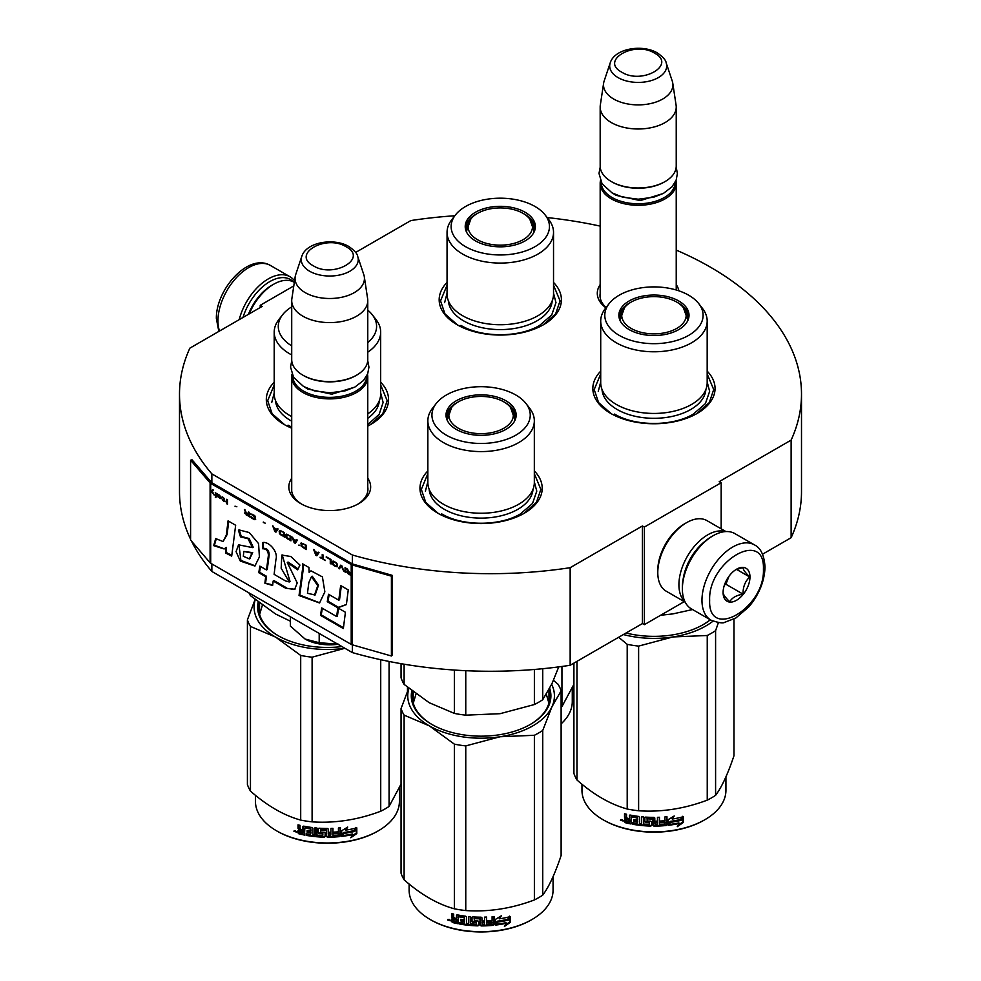 <?xml version="1.0" encoding="UTF-8"?>
<svg xmlns="http://www.w3.org/2000/svg" width="981" height="981" viewBox="0 0 981 981"><rect width="100%" height="100%" fill="white"/><g stroke="black" fill="none" stroke-linecap="round" stroke-linejoin="round"><path stroke-width="1.47" d="M676.228 250.106A311.002 179.56 180 0 1 801.502 394.129A311.002 179.56 180 0 1 791.127 440.113L719.245 481.622L721.17 482.726L644.345 527.079L642.42 525.975L570.157 567.692A311.002 179.56 180 0 1 352.363 555.001L211.859 473.884A311.002 179.56 180 0 1 179.498 394.129A311.002 179.56 180 0 1 189.873 348.145L262.135 306.415L260.21 305.312L293.797 285.925M355.637 252.436L410.843 220.566A311.002 179.56 180 0 1 454.828 215.759M547.177 217.574A311.002 179.56 180 0 1 600.176 226.108M676.228 284.625A40.908 23.618 180 0 1 678.877 290.817M605.878 307.813A40.908 23.618 180 0 1 600.176 284.625M367.765 478.238A40.908 23.618 180 0 1 358.666 503.645L358.666 503.645A40.908 23.618 180 0 1 300.811 503.645A40.908 23.618 180 0 1 291.713 478.238M553.529 282.43A61.116 35.279 180 0 1 543.511 324.711L543.511 324.711A61.116 35.279 180 0 1 457.085 324.711A61.116 35.279 180 0 1 447.054 282.43M380.677 382.234A61.116 35.279 180 0 1 370.646 424.515L370.646 424.515A61.116 35.279 180 0 1 367.765 426.073M291.713 428.194A61.116 35.279 180 0 1 284.22 424.515A61.116 35.279 180 0 1 274.202 382.234M707.178 371.149A61.116 35.279 180 0 1 697.16 413.418L697.16 413.418A61.116 35.279 180 0 1 610.734 413.418A61.116 35.279 180 0 1 600.715 371.149M534.326 470.941A61.116 35.279 180 0 1 524.308 513.222L524.308 513.222A61.116 35.279 180 0 1 437.869 513.222A61.116 35.279 180 0 1 427.851 470.941M211.859 563.928L211.859 571.457A311.002 179.56 180 0 1 191.503 541.107M190.584 539.231A311.002 179.56 180 0 1 179.498 491.714L179.498 394.129M211.859 473.884L211.859 482.75A1.631 0.944 180 0 1 211.553 482.505L192.043 459.795L190.584 460.212L190.584 540.053L210.093 562.763A3.262 1.876 0 0 0 210.707 563.253L351.21 644.382A3.262 1.876 0 0 0 352.069 644.738L391.407 655.995L391.407 576.154L352.069 564.897A3.262 1.876 180 0 1 351.21 564.541L210.707 483.412A3.262 1.876 180 0 1 210.093 482.922L190.584 460.212M352.363 644.824L352.363 652.586L211.859 571.457M352.363 555.001L352.363 563.879L211.859 482.75M570.157 567.692L570.157 665.277A311.002 179.56 180 0 1 352.363 652.586M642.42 525.975L642.42 623.56L570.157 665.277M644.345 527.079L644.345 624.664L642.42 623.56M684.272 601.611L644.345 624.664M721.17 482.726L721.17 528.833M791.127 440.113L791.127 537.698L762.544 554.204M801.502 394.129L801.502 491.714A311.002 179.56 180 0 1 791.127 537.698M260.21 305.312L260.21 307.531M606.111 307.507A38.185 22.048 180 0 1 600.004 295.551A38.185 22.048 180 0 1 600.176 293.515M357.673 504.197A38.185 22.048 0 0 0 367.936 489.163A38.185 22.048 0 0 0 367.765 487.128M301.805 504.197A38.185 22.048 180 0 1 291.553 489.163A38.185 22.048 180 0 1 291.713 487.128M534.326 473.713L540.85 489.384L536.423 502.407L523.817 513.504M438.36 513.504L425.754 502.407L421.327 489.384L427.851 473.713M284.711 424.785L272.105 413.688L267.678 400.665L274.202 385.006M380.677 385.006L387.188 400.665L382.774 413.688L370.168 424.785M553.529 285.201L560.053 300.873L555.626 313.895L543.02 324.993M457.563 324.993L444.957 313.895L440.543 300.873L447.054 285.201M611.224 413.7L598.606 402.602L594.192 389.58L600.715 373.92M707.178 373.92L713.702 389.58L709.288 402.602L696.669 413.7M675.946 180.663A38.026 21.95 180 0 1 676.228 183.324A38.026 21.95 180 0 1 652.745 203.619A38.026 21.95 180 0 1 611.31 198.849A38.026 21.95 -0 0 1 600.176 183.324A38.026 21.95 -0 0 1 600.446 180.663M675.136 182.368A36.935 21.324 180 0 1 652.402 202.135A36.935 21.324 180 0 1 612.083 197.524A36.935 21.324 -0 0 1 601.255 182.368M666.173 62.858C665.878 60.172 662.935 56.861 657.356 52.925C642.481 43.986 614.67 48.351 610.219 62.858A28.498 16.444 0 0 0 618.055 77.597A28.498 16.444 -0 0 0 651.556 80.503A28.498 16.444 -0 0 0 666.173 62.858L672.255 81.067A34.691 20.025 180 0 1 672.758 83.127L676.081 105.126A38.026 21.95 180 0 1 676.228 107.039L676.228 166.034A38.026 21.95 180 0 1 665.081 181.559L664.321 182A36.935 21.324 180 0 1 612.083 182A36.935 21.324 -0 0 0 612.083 182L612.083 182M665.081 181.559A38.026 21.95 180 0 1 611.31 181.559L611.31 181.559A38.026 21.95 -0 0 1 600.176 166.034L600.176 107.039A38.026 21.95 -0 0 0 611.31 122.564A38.026 21.95 180 0 0 652.745 127.322A38.026 21.95 180 0 0 676.228 107.039M610.219 62.858L604.137 81.067A34.691 20.025 -0 0 0 603.634 83.127L600.311 105.126A38.026 21.95 -0 0 0 600.176 107.039M672.758 83.127A34.691 20.025 180 0 1 652.856 103.017A34.691 20.025 180 0 1 613.665 99.02A34.691 20.025 -0 0 1 603.634 83.127M367.483 374.276A38.026 21.95 180 0 1 367.765 376.937A38.026 21.95 180 0 1 344.294 397.219A38.026 21.95 180 0 1 302.859 392.461A38.026 21.95 -0 0 1 291.713 376.937A38.026 21.95 -0 0 1 291.995 374.276M366.686 375.981A36.935 21.324 180 0 1 343.939 395.735A36.935 21.324 180 0 1 303.62 391.137A36.935 21.324 -0 0 1 292.804 375.968M357.722 256.458C357.427 253.785 354.484 250.474 348.893 246.538C334.03 237.586 306.219 241.964 301.768 256.458A28.498 16.444 0 0 0 309.591 271.21A28.498 16.444 -0 0 0 343.105 274.104A28.498 16.444 -0 0 0 357.722 256.458L363.804 274.68A34.691 20.025 180 0 1 364.307 276.728L367.63 298.739A38.026 21.95 180 0 1 367.765 300.652L367.765 359.635A38.026 21.95 180 0 1 356.63 375.159L355.858 375.613A36.935 21.324 180 0 1 303.62 375.613L302.847 375.159A38.026 21.95 -0 0 0 302.859 375.159L303.62 375.613M356.63 375.159A38.026 21.95 180 0 1 302.859 375.159M301.768 256.458L295.673 274.68A34.691 20.025 -0 0 0 295.183 276.728L291.86 298.739A38.026 21.95 -0 0 0 291.713 300.652L291.713 359.635A38.026 21.95 -0 0 0 302.847 375.159M367.765 300.652A38.026 21.95 180 0 1 344.294 320.934A38.026 21.95 180 0 1 302.859 316.176A38.026 21.95 -0 0 1 291.713 300.652M364.307 276.728A34.691 20.025 180 0 1 344.392 296.63A34.691 20.025 180 0 1 305.214 292.632A34.691 20.025 -0 0 1 295.183 276.728M290.364 616.791L290.364 626.074L305.079 639.036A35.316 20.38 0 0 0 337.967 644.272M305.079 639.036L319.193 642.727L338.47 644.198M319.193 633.432L319.193 642.727M711.568 536.619L713.101 535.736A43.458 25.089 120 0 0 682.371 588.956L682.371 587.19A41.288 23.838 120 0 1 711.568 536.619L713.101 535.736A43.458 25.089 120 0 1 734.83 533.578L754.426 544.884A43.458 25.089 120 0 0 720.937 556.534A43.458 25.089 120 0 0 701.967 600.274A43.458 25.089 120 0 0 710.967 620.164C718.46 622.8 723.046 623.511 724.701 622.322L735.762 618.067L748.932 606.785C759.196 594.388 764.555 581.12 765.021 567.006C764.211 555.197 760.68 547.827 754.426 544.884M682.371 588.956A43.458 25.089 120 0 0 691.372 608.858L710.967 620.164M709.643 600.274C707.988 641.28 765.082 608.318 763.426 569.225C765.082 528.207 707.988 561.169 709.643 600.274M723.095 592.512A19.019 10.975 120 0 0 736.535 600.274A19.019 10.975 120 0 0 749.975 576.987A19.019 10.975 120 0 0 736.535 569.225A19.019 10.975 120 0 0 723.095 592.512M723.095 592.352C722.936 594.13 725.143 597.282 729.741 601.807C731.801 597.883 736.24 595.32 743.046 594.13C742.887 587.043 745.106 581.328 749.705 576.987C745.106 572.45 742.887 569.299 743.046 567.521L735.566 569.814M749.705 576.987L736.523 569.372M743.046 594.13L725.903 584.235L729.006 576.227M724.383 585.105L725.903 584.235M725.413 582.456A16.297 9.405 120 0 0 728.993 576.252M242.994 317.464A41.288 23.838 -60 0 1 269.824 281.584A41.288 23.838 -60 0 1 293.552 281.964M239.217 319.647A43.458 25.089 -60 0 1 268.279 278.911A43.458 25.089 -60 0 1 290.008 276.765A43.458 25.089 -60 0 1 294.558 280.836M248.451 314.312A38.026 21.95 -60 0 1 271.737 285.348L273.662 284.245A40.748 23.519 -60 0 1 294.03 282.221L294.325 282.393M249.284 313.834A40.748 23.519 -60 0 1 273.662 284.245L271.737 285.348M685.167 602.138L666.222 591.2A40.748 23.519 -60 0 1 657.785 572.548L657.785 570.329A38.026 21.95 -60 0 1 684.677 523.756L686.602 522.652A40.748 23.519 -60 0 1 706.97 520.629L725.915 531.567M683.303 578.214A38.026 21.95 -60 0 1 704.26 541.904M684.897 601.586A40.748 23.519 -60 0 1 678.913 584.75A40.748 23.519 -60 0 1 707.73 534.841A40.748 23.519 -60 0 1 725.302 531.604M657.785 572.548A40.748 23.519 -60 0 1 686.602 522.652L684.677 523.756M707.178 382.713A53.232 30.742 180 0 1 691.593 404.442A53.232 30.742 -0 0 1 633.579 411.1A53.232 30.742 -0 0 1 600.715 382.713L600.715 321.057A53.232 30.742 -0 0 0 633.579 349.444A53.232 30.742 -0 0 0 691.593 342.786A53.232 30.742 180 0 0 707.178 321.057L707.178 382.713M660.618 615.271L672.929 613.885L692.574 609.544M686.357 312.902A34.494 19.914 180 0 1 688.368 318.396M619.82 319.978A34.494 19.914 -0 0 1 619.452 317.059A34.494 19.914 -0 0 1 629.557 302.982A34.494 19.914 180 0 1 630.857 302.258M677.037 302.258A34.494 19.914 180 0 1 688.441 317.059A34.494 19.914 180 0 1 688.073 319.978M619.526 318.396A34.494 19.914 180 0 1 621.537 312.902M629.14 300.971A35.083 20.258 -0 0 0 619.501 319.119A35.083 20.258 -0 0 0 643.671 334.644A35.083 20.258 -0 0 0 678.754 329.604A35.083 20.258 -0 0 0 688.392 319.119A35.083 20.258 -0 0 0 670.391 297.402A35.083 20.258 -0 0 0 629.14 300.971M688.711 335.355A49.16 28.388 -0 0 0 698.828 303.705A49.16 28.388 -0 0 0 619.183 295.22A49.16 28.388 -0 0 0 609.066 303.705A49.16 28.388 -0 0 0 626.074 338.666A49.16 28.388 -0 0 0 688.711 335.355M602.027 389.518A51.956 29.994 -0 0 0 635.026 416.251A51.956 29.994 -0 0 0 690.685 409.531A51.956 29.994 180 0 0 705.866 389.518M609.066 303.705L605.351 308.5A53.232 30.742 -0 0 0 600.715 321.057M698.828 303.705L702.543 308.5A53.232 30.742 180 0 1 707.178 321.057M707.178 381.94L709.631 391.358L705.388 403.657L693.322 414.092C672.819 426.551 635.075 426.551 614.572 414.092M598.263 391.358L600.715 381.94M733.984 619.072L733.984 755.713C727.853 773.997 721.722 787.203 715.59 795.333A81.484 47.051 180 0 1 711.568 797.823A81.484 47.051 180 0 1 707.24 800.153L707.24 635.492L672.991 636.939A73.342 42.342 -0 0 0 712.991 621.169M718.435 622.555L715.59 630.66A81.484 47.051 180 0 1 707.24 635.492M702.923 624.774A68.719 39.669 -0 0 0 710.207 619.722M626.062 633.003A69.81 40.307 -0 0 0 703.303 624.554L703.303 624.554A69.81 40.307 -0 0 0 710.342 619.808M672.991 636.939L672.856 636.963A73.342 42.342 180 0 1 623.389 634.548M672.856 636.963L638.619 646.099A81.484 47.051 180 0 1 627.202 644.333L618.655 637.27M707.24 800.153C684.37 808.761 661.488 812.305 638.619 810.772A81.484 47.051 180 0 1 627.202 809.006L627.202 644.333M627.202 809.006C610.464 804.408 593.713 794.745 576.975 780.005L576.975 661.341M576.975 780.005A81.484 47.051 180 0 1 573.91 773.408L573.91 663.107M715.59 795.333L715.59 630.66M638.619 810.772L638.619 646.099M680.961 820.067A71.981 41.558 180 0 1 670.342 822.017L668.208 825.303L668.208 819.675L674.217 815.971L672.279 819.037A71.981 41.558 180 0 0 682.874 816.903L680.961 820.067L680.544 819.491A70.89 40.932 180 0 1 670.097 821.404L667.987 824.69M682.433 816.327L680.544 819.491M670.342 822.017L670.097 821.404M672.733 818.313A70.89 40.932 180 0 1 671.997 818.424L673.089 816.695M672.279 819.037L671.997 818.424M679.269 823.476L677.282 826.676L683.303 822.47L683.303 816.793L681.182 820.337A71.981 41.558 180 0 1 670.563 822.299L668.65 825.254A71.981 41.558 180 0 0 679.269 823.476L678.877 822.887A70.89 40.932 180 0 1 669.103 824.555M682.862 817.529L682.862 821.894L678.178 825.229M670.305 821.686L668.502 824.849M631.016 823.304A70.89 40.932 180 0 1 625.804 822.139L624.983 818.681M653.101 819.294L653.101 825.438L652.782 819.025A71.981 41.558 180 0 1 647.129 818.841L647.129 821.011A71.981 41.558 180 0 0 650.82 821.158L651.666 821.87L651.666 825.413L650.82 826.088A71.981 41.558 180 0 1 632.647 824.261L632.647 822.618A71.981 41.558 180 0 0 637 823.317L637.319 821.722A71.981 41.558 180 0 1 633.628 821.158L633.628 819.515A71.981 41.558 180 0 0 637.319 820.079L637 817.86A71.981 41.558 180 0 1 631.347 816.928L631.016 823.966A71.981 41.558 180 0 1 625.375 822.716L625.804 822.139M625.78 818.645L624.529 817.308L624.971 816.732L626.209 818.068L624.529 819.343L625.78 818.645M624.529 817.308L624.529 813.752A71.981 41.558 180 0 0 626.54 814.255L626.54 817.381L627.386 818.264A71.981 41.558 180 0 0 629.397 818.706L629.397 815.579L630.231 815.064A71.981 41.558 180 0 0 638.606 816.425L639.44 817.222L639.44 823.635A71.981 41.558 180 0 0 641.451 823.856L641.648 823.231A70.89 40.932 180 0 1 641.451 823.218M666.761 816.719L666.111 825.524L666.957 824.751L666.957 816.707A71.981 41.558 180 0 1 664.946 816.903L664.946 820.717A71.981 41.558 180 0 1 660.274 821.036L660.274 822.679A71.981 41.558 180 0 0 664.946 822.36L664.628 824.028A71.981 41.558 180 0 1 659.465 824.359L659.465 817.259A71.981 41.558 180 0 1 657.454 817.332L657.454 821.146A71.981 41.558 180 0 1 654.793 821.195L654.793 818.068L653.947 817.381A71.981 41.558 180 0 1 645.584 817.099L644.738 817.737L644.738 821.808L645.584 822.556A71.981 41.558 180 0 0 649.275 822.752L649.275 824.396A71.981 41.558 180 0 1 643.462 824.04L643.462 816.94A71.981 41.558 180 0 1 641.451 816.756L641.451 823.856M654.793 821.195L654.781 820.57A70.89 40.932 180 0 0 654.793 820.57M659.465 824.359L659.379 823.733A70.89 40.932 180 0 0 659.465 823.733M665.927 824.911A70.89 40.932 180 0 1 653.947 825.499L653.113 824.813M666.111 825.524A71.981 41.558 180 0 1 653.947 826.125L653.947 825.499M650.82 826.088L650.869 825.462A70.89 40.932 180 0 1 632.978 823.66L632.647 824.261M637 817.86L637.258 817.247A70.89 40.932 180 0 1 631.69 816.327L631.372 816.891M657.123 824.445A71.981 41.558 180 0 1 655.112 824.481L654.793 822.838A71.981 41.558 180 0 0 657.454 822.789L657.123 824.445M657.454 822.789L657.393 822.164L657.393 822.789M629.397 821.992A71.981 41.558 180 0 1 626.871 821.428L626.54 819.711A71.981 41.558 180 0 0 629.397 820.349L629.765 821.404A70.89 40.932 180 0 1 629.397 821.318M629.397 820.349L629.765 819.76A70.89 40.932 180 0 1 626.957 819.135L626.54 819.711M629.765 819.76L629.765 821.404M657.393 822.164A70.89 40.932 180 0 1 654.781 822.213L655.1 823.856M637.319 819.429A70.89 40.932 180 0 0 637.576 819.466L637.258 817.247M633.934 819.564L633.934 820.545A70.89 40.932 180 0 0 637.576 821.109L637.258 822.703M632.978 822.679L632.978 823.66M651.703 824.788L650.869 825.462M653.113 818.669L652.794 818.399A70.89 40.932 180 0 1 647.227 818.215L646.908 818.902M664.787 822.372L664.787 821.735A70.89 40.932 180 0 1 660.274 822.053M659.379 817.271L659.379 823.733M654.781 817.958L654.781 820.57M644.873 817.369L644.873 821.195L645.706 821.943A70.89 40.932 180 0 0 649.348 822.127L649.348 823.77M641.648 816.768L641.648 823.231M629.765 815.088L629.765 818.117A70.89 40.932 180 0 1 629.397 818.044M624.971 813.874L624.971 816.732M625.375 822.716L624.529 821.808L624.971 818.779M623.634 820.459L620.458 820.239L623.168 821.023L620.642 819.748M653.947 826.125L653.101 825.438M725.928 776.842L725.928 790.33A71.981 41.558 180 0 1 704.848 819.724A71.981 41.558 180 0 1 603.045 819.724A71.981 41.558 180 0 1 581.966 790.33L581.966 784.211M704.076 820.165L704.848 819.724L704.076 820.165A70.89 40.932 180 0 1 603.818 820.165L603.045 819.724M621.795 819.527L621.562 820.361L622.052 819.625M676.743 302.087A32.238 18.614 180 0 1 683.401 307.691A32.238 18.614 180 0 1 672.193 330.597A32.238 18.614 180 0 1 631.151 328.414A32.238 18.614 -0 0 1 624.492 307.691A32.238 18.614 -0 0 1 676.743 302.087M683.401 307.691L687.632 319.671A33.685 19.448 180 0 1 687.534 321.13M624.492 307.691L620.262 319.671A33.685 19.448 -0 0 0 620.36 321.13M553.529 293.993A53.232 30.742 180 0 1 537.944 315.735A53.232 30.742 -0 0 1 479.917 322.393A53.232 30.742 -0 0 1 447.054 293.993L447.054 232.338A53.232 30.742 -0 0 0 479.917 260.738A53.232 30.742 -0 0 0 537.944 254.079A53.232 30.742 180 0 0 553.529 232.338L553.529 293.993M532.708 224.183A34.494 19.914 180 0 1 534.719 229.677M466.171 231.271A34.494 19.914 -0 0 1 465.803 228.352A34.494 19.914 -0 0 1 475.908 214.263A34.494 19.914 180 0 1 477.207 213.551M523.388 213.551A34.494 19.914 180 0 1 534.792 228.352A34.494 19.914 180 0 1 534.424 231.271M465.877 229.677A34.494 19.914 180 0 1 467.888 224.183M475.491 212.252A35.083 20.258 -0 0 0 465.852 230.412A35.083 20.258 -0 0 0 490.022 245.937A35.083 20.258 -0 0 0 525.105 240.897A35.083 20.258 -0 0 0 534.743 230.412A35.083 20.258 -0 0 0 516.742 208.683A35.083 20.258 -0 0 0 475.491 212.252M535.062 246.648A49.16 28.388 -0 0 0 545.166 214.986A49.16 28.388 -0 0 0 465.534 206.513A49.16 28.388 -0 0 0 455.417 214.986A49.16 28.388 -0 0 0 472.413 249.959A49.16 28.388 -0 0 0 535.062 246.648M448.378 300.811A51.956 29.994 -0 0 0 481.377 327.544A51.956 29.994 -0 0 0 537.036 320.812A51.956 29.994 180 0 0 552.205 300.811M455.417 214.986L451.701 219.793A53.232 30.742 -0 0 0 447.054 232.338M545.166 214.986L548.894 219.793A53.232 30.742 180 0 1 553.529 232.338M553.529 293.233L555.982 302.651L551.739 314.95L539.673 325.373C519.17 337.832 481.426 337.832 460.923 325.373M444.614 302.651L447.054 293.233M573.91 684.297L561.941 706.614A81.484 47.051 180 0 1 561.12 707.154M561.941 706.614L561.941 666.467M572.279 688.135L572.279 701.623A71.981 41.558 180 0 1 561.12 723.843M523.094 213.38A32.238 18.614 180 0 1 529.752 218.984A32.238 18.614 180 0 1 518.544 241.878A32.238 18.614 180 0 1 477.502 239.707A32.238 18.614 -0 0 1 470.843 218.984A32.238 18.614 -0 0 1 523.094 213.38M529.752 218.984L533.971 230.964A33.685 19.448 180 0 1 533.885 232.423M470.843 218.984L466.613 230.964A33.685 19.448 -0 0 0 466.711 232.423M534.326 482.505A53.232 30.742 180 0 1 518.728 504.234A53.232 30.742 -0 0 1 460.714 510.905A53.232 30.742 -0 0 1 427.851 482.505L427.851 420.849A53.232 30.742 -0 0 0 460.714 449.249A53.232 30.742 -0 0 0 518.728 442.59A53.232 30.742 180 0 0 534.326 420.849L534.326 482.505M401.057 663.683L401.057 677.797A81.484 47.051 0 0 0 404.111 684.395L429.237 702.727L454.35 713.395A81.484 47.051 -0 0 0 465.767 715.161L465.767 670.697M454.35 713.395L454.35 670.048M465.767 715.161L500.065 713.69L534.375 704.542A81.484 47.051 -0 0 0 542.738 699.711L542.738 668.723M534.375 704.542L534.375 669.471M542.738 699.711L551.923 683.745L558.753 666.896M404.111 684.395L404.111 664.198M513.492 412.694A34.494 19.914 180 0 1 515.503 418.188M446.968 419.782A34.494 19.914 -0 0 1 446.588 416.864A34.494 19.914 -0 0 1 456.692 402.774A34.494 19.914 180 0 1 458.004 402.063M504.173 402.063A34.494 19.914 180 0 1 515.589 416.864A34.494 19.914 180 0 1 515.209 419.782M446.674 418.188A34.494 19.914 180 0 1 448.685 412.694M456.288 400.763A35.083 20.258 -0 0 0 446.649 418.924A35.083 20.258 -0 0 0 470.806 434.448A35.083 20.258 -0 0 0 505.889 429.408A35.083 20.258 -0 0 0 515.528 418.924A35.083 20.258 -0 0 0 497.539 397.195A35.083 20.258 -0 0 0 456.288 400.763M515.847 435.159A49.16 28.388 -0 0 0 525.963 403.498A49.16 28.388 -0 0 0 446.33 395.012A49.16 28.388 -0 0 0 436.214 403.498A49.16 28.388 -0 0 0 453.21 438.458A49.16 28.388 -0 0 0 515.847 435.159M429.175 489.311A51.956 29.994 -0 0 0 462.174 516.055A51.956 29.994 -0 0 0 517.833 509.323A51.956 29.994 180 0 0 533.002 489.311M436.214 403.498L432.486 408.304A53.232 30.742 -0 0 0 427.851 420.849M525.963 403.498L529.691 408.304A53.232 30.742 180 0 1 534.326 420.849M413.271 703.156L416.005 693.984M546.343 694.327L548.906 703.156M534.326 481.732L536.766 491.15L532.536 503.461L520.457 513.885C499.967 526.343 462.21 526.343 441.72 513.885M425.411 491.15L427.851 481.732M553.456 680.348L558.066 684.26A81.484 47.051 180 0 1 561.12 690.845L561.12 855.518C554.988 873.789 548.857 886.996 542.738 895.126A81.484 47.051 180 0 1 538.704 897.627A81.484 47.051 180 0 1 534.375 899.957L534.375 735.284L500.138 736.743A73.342 42.342 -0 0 0 551.911 706.86L542.738 730.465A81.484 47.051 180 0 1 534.375 735.284M561.12 690.845L551.911 706.86M551.653 684.333A73.342 42.342 180 0 1 551.947 706.774M500.138 736.743L500.003 736.768A73.342 42.342 180 0 1 429.286 725.83L404.111 715.137A81.484 47.051 180 0 1 401.057 708.552L408.721 688.306M429.188 725.768A73.342 42.342 180 0 1 408.893 688.429M412.94 691.666A68.719 39.669 -0 0 0 412.363 696.743A68.719 39.669 -0 0 0 432.118 724.579M412.94 701.844A68.719 39.669 180 0 1 413.185 700.851M530.059 724.579A68.719 39.669 -0 0 0 549.814 696.743A68.719 39.669 -0 0 0 548.992 690.649M549.237 701.844A68.719 39.669 -0 0 0 548.992 700.851M411.836 690.808A69.81 40.307 -0 0 0 431.726 724.358A69.81 40.307 -0 0 0 530.451 724.358L530.451 724.358A69.81 40.307 -0 0 0 549.679 688.355M500.003 736.768L465.767 745.903A81.484 47.051 180 0 1 454.35 744.138L429.286 725.83M534.375 899.957C511.506 908.565 488.636 912.097 465.767 910.564A81.484 47.051 180 0 1 454.35 908.798L454.35 744.138M454.35 908.798C437.6 904.212 420.861 894.537 404.111 879.798L404.111 715.137M404.111 879.798A81.484 47.051 180 0 1 401.057 873.213L401.057 708.552M542.738 895.126L542.738 730.465M465.767 910.564L465.767 745.903M508.097 919.871A71.981 41.558 180 0 1 497.477 921.821L495.344 925.095L495.344 919.467L501.365 915.776L499.415 918.829A71.981 41.558 180 0 0 510.01 916.695L508.097 919.871L507.692 919.295A70.89 40.932 180 0 1 497.232 921.208L495.135 924.482M509.58 916.119L507.692 919.295M497.477 921.821L497.232 921.208M499.881 918.106A70.89 40.932 180 0 1 499.145 918.228L500.224 916.499M506.404 923.268L504.43 926.469L510.451 922.263L510.451 916.585L508.317 920.129A71.981 41.558 180 0 1 497.698 922.091L495.785 925.046A71.981 41.558 180 0 0 506.404 923.268L506.024 922.68A70.89 40.932 180 0 1 496.239 924.347M510.01 917.333L510.01 921.686L505.325 925.034M497.453 921.49L495.638 924.654M458.164 923.096A70.89 40.932 180 0 1 452.94 921.932L452.118 918.474M480.249 919.087L480.249 925.23L479.917 918.817A71.981 41.558 180 0 1 474.277 918.645L474.277 920.816A71.981 41.558 180 0 0 477.968 920.963L478.802 921.662L478.802 925.218L477.968 925.88A71.981 41.558 180 0 1 459.795 924.065L459.795 922.422A71.981 41.558 180 0 0 464.136 923.109L464.467 921.515A71.981 41.558 180 0 1 460.776 920.951L460.776 919.307A71.981 41.558 180 0 0 464.467 919.871L464.136 917.652A71.981 41.558 180 0 1 458.495 916.72L458.164 923.759A71.981 41.558 180 0 1 452.511 922.508L452.94 921.932M452.928 918.437L451.677 917.1L452.118 916.536L453.345 917.86L451.677 919.148L452.928 918.437M451.677 917.1L451.677 913.556A71.981 41.558 180 0 0 453.688 914.059L453.688 917.186L454.522 918.069A71.981 41.558 180 0 0 456.533 918.51L456.533 915.383L457.379 914.868A71.981 41.558 180 0 0 465.742 916.229L466.588 917.014L466.588 923.428A71.981 41.558 180 0 0 468.599 923.648L468.783 923.035A70.89 40.932 180 0 1 468.599 923.011M493.909 916.524L493.259 925.328L494.105 924.556L494.105 916.499A71.981 41.558 180 0 1 492.094 916.695L492.094 920.509A71.981 41.558 180 0 1 487.422 920.84L487.422 922.483A71.981 41.558 180 0 0 492.094 922.152L491.763 923.82A71.981 41.558 180 0 1 486.601 924.163L486.601 917.063A71.981 41.558 180 0 1 484.589 917.137L484.589 920.951A71.981 41.558 180 0 1 481.929 921L481.929 917.873L481.095 917.186A71.981 41.558 180 0 1 472.719 916.904L471.886 917.529L471.886 921.613L472.719 922.361A71.981 41.558 180 0 0 476.41 922.557L476.41 924.2A71.981 41.558 180 0 1 470.61 923.844L470.61 916.745A71.981 41.558 180 0 1 468.599 916.548L468.599 923.648M481.929 921L481.916 920.374A70.89 40.932 180 0 1 481.916 920.374L481.916 917.762M486.601 924.163L486.515 923.538A70.89 40.932 180 0 0 486.601 923.526M493.075 924.703A70.89 40.932 180 0 1 481.095 925.291L480.261 924.605M493.259 925.328A71.981 41.558 180 0 1 481.095 925.929L481.095 925.291M477.968 925.88L478.017 925.255A70.89 40.932 180 0 1 460.114 923.464L459.795 924.065M464.136 917.652L464.393 917.051A70.89 40.932 180 0 1 458.826 916.131L458.507 916.695M484.271 924.237A71.981 41.558 180 0 1 482.26 924.274L481.929 922.643A71.981 41.558 180 0 0 484.589 922.594L484.271 924.237M484.589 922.594L484.54 921.968L484.54 922.594M456.533 921.784A71.981 41.558 180 0 1 454.007 921.233L453.688 919.516A71.981 41.558 180 0 0 456.533 920.153L456.901 921.196A70.89 40.932 180 0 1 456.533 921.122M456.533 920.153L456.901 919.553A70.89 40.932 180 0 1 454.093 918.927L453.688 919.516M456.901 919.553L456.901 921.196M484.54 921.968A70.89 40.932 180 0 1 481.916 922.005L482.235 923.648M464.467 919.234A70.89 40.932 180 0 0 464.712 919.271L464.393 917.051M461.082 919.356L461.082 920.35A70.89 40.932 180 0 0 464.712 920.901L464.393 922.508M460.114 922.483L460.114 923.464M478.838 924.593L478.017 925.255M480.261 918.461L479.942 918.191A70.89 40.932 180 0 1 474.375 918.02L474.056 918.694M491.922 922.165L491.922 921.527A70.89 40.932 180 0 1 487.422 921.846M486.515 917.063L486.515 923.538M472.02 917.161L472.02 920.987L472.854 921.735A70.89 40.932 180 0 0 476.484 921.932L476.484 923.575M468.783 916.573L468.783 923.035M456.901 914.893L456.901 917.922A70.89 40.932 180 0 1 456.533 917.836M452.118 913.667L452.118 916.536M452.511 922.508L451.677 921.613L452.118 918.572M450.782 920.264L447.594 920.043L450.316 920.828L447.777 919.54M481.095 925.929L480.249 925.23M553.063 876.646L553.063 890.135A71.981 41.558 180 0 1 531.984 919.516A71.981 41.558 180 0 1 430.193 919.516A71.981 41.558 180 0 1 409.114 890.135L409.114 884.016M531.224 919.957L531.984 919.516L531.224 919.957A70.89 40.932 180 0 1 430.953 919.957L430.193 919.516M448.942 919.332L448.709 920.166L449.2 919.418M503.878 401.891A32.238 18.614 180 0 1 510.549 407.483A32.238 18.614 180 0 1 499.341 430.389A32.238 18.614 180 0 1 458.299 428.207A32.238 18.614 -0 0 1 451.628 407.483A32.238 18.614 -0 0 1 503.878 401.891M510.549 407.483L514.767 419.476A33.685 19.448 180 0 1 514.669 420.923M451.628 407.483L447.41 419.476A33.685 19.448 -0 0 0 447.508 420.923M367.765 342.602A49.16 28.388 -0 0 0 372.314 314.791L376.042 319.598A53.232 30.742 180 0 1 380.677 332.142L380.677 393.798A53.232 30.742 180 0 1 367.765 413.859M291.713 306.881A49.16 28.388 -0 0 0 282.565 314.791L278.837 319.598A53.232 30.742 -0 0 0 274.202 332.142L274.202 393.798A53.232 30.742 -0 0 0 291.713 416.582M248.941 592.88A81.484 47.051 0 0 0 250.462 595.675L275.575 614.02L290.364 621.181M250.462 595.675L250.462 593.75M372.314 314.791A49.16 28.388 -0 0 0 367.765 310.143M282.565 314.791A49.16 28.388 -0 0 0 291.713 345.876M275.526 400.604A51.956 29.994 -0 0 0 291.713 421.18M274.202 332.142A53.232 30.742 -0 0 0 291.713 354.926M380.677 332.142A53.232 30.742 180 0 1 367.765 352.204M379.353 400.604A51.956 29.994 180 0 1 367.765 418.311M259.622 614.449L262.356 605.277M380.677 393.025L383.117 402.443L379.144 414.374L367.765 424.614M291.713 427.103L288.058 425.178M271.749 402.443L274.202 393.025M401.057 784.089L389.077 806.419A81.484 47.051 180 0 1 385.055 808.92A81.484 47.051 180 0 1 380.726 811.238L380.726 659.71M344.895 648.269A73.342 42.342 180 0 1 275.624 637.11L250.462 626.43A81.484 47.051 180 0 1 247.408 619.833L255.072 599.587M275.526 637.061A73.342 42.342 180 0 1 255.232 599.722M259.278 602.959A68.719 39.669 -0 0 0 258.714 608.036A68.719 39.669 -0 0 0 278.469 635.86M259.291 613.137A68.719 39.669 180 0 1 259.536 612.144M258.187 602.089A69.81 40.307 -0 0 0 278.077 635.639A69.81 40.307 -0 0 0 341.94 646.565M344.92 648.282L312.105 657.196A81.484 47.051 180 0 1 300.701 655.431L275.624 637.11M380.726 811.238C357.857 819.858 334.987 823.39 312.105 821.857A81.484 47.051 180 0 1 300.701 820.091L300.701 655.431M300.701 820.091C283.95 815.493 267.212 805.83 250.462 791.091L250.462 626.43M250.462 791.091A81.484 47.051 180 0 1 247.408 784.506L247.408 619.833M407.471 691.262L407.471 687.252M389.077 806.419L389.077 661.452M312.105 821.857L312.105 657.196M354.448 831.165A71.981 41.558 180 0 1 343.828 833.102L341.695 836.388L341.695 830.76L347.703 827.069L345.766 830.122A71.981 41.558 180 0 0 356.361 827.989L354.448 831.165L354.043 830.576A70.89 40.932 180 0 1 343.583 832.501L341.486 835.775M355.919 827.412L354.043 830.576M346.232 829.399A70.89 40.932 180 0 1 345.496 829.521L346.575 827.78M352.755 834.561L350.781 837.762L356.802 833.556L356.802 827.878L354.668 831.422A71.981 41.558 180 0 1 344.049 833.384L342.136 836.339A71.981 41.558 180 0 0 352.755 834.561L352.375 833.973A70.89 40.932 180 0 1 342.59 835.64M356.361 828.614L356.361 832.979L351.676 836.315M343.804 832.771L341.989 835.935M304.515 834.39A70.89 40.932 180 0 1 299.291 833.225L298.469 829.767M326.599 830.38L326.599 836.523L326.268 830.11A71.981 41.558 180 0 1 320.615 829.926L320.615 832.109A71.981 41.558 180 0 0 324.319 832.256L325.152 832.955L325.152 836.511L324.319 837.173A71.981 41.558 180 0 1 306.146 835.358L306.146 833.715A71.981 41.558 180 0 0 310.486 834.402L310.818 832.808A71.981 41.558 180 0 1 307.114 832.244L307.114 830.6A71.981 41.558 180 0 0 310.818 831.165L310.486 828.945A71.981 41.558 180 0 1 304.833 828.013L304.515 835.052A71.981 41.558 180 0 1 298.862 833.801L299.291 833.225M299.266 829.73L298.016 828.393L298.469 827.817L299.696 829.153L298.016 830.441L299.266 829.73M298.016 828.393L298.016 824.849A71.981 41.558 180 0 0 300.027 825.34L300.027 828.467L300.873 829.362A71.981 41.558 180 0 0 302.884 829.791L302.884 826.664L303.73 826.149A71.981 41.558 180 0 0 312.093 827.523L312.939 828.307L312.939 834.721A71.981 41.558 180 0 0 314.938 834.941L315.134 834.328A70.89 40.932 180 0 1 314.938 834.304M340.248 827.817L339.61 836.621L340.444 835.837L340.444 827.792A71.981 41.558 180 0 1 338.433 827.989L338.433 831.802A71.981 41.558 180 0 1 333.761 832.133L333.761 833.764A71.981 41.558 180 0 0 338.433 833.445L338.114 835.113A71.981 41.558 180 0 1 332.951 835.444L332.951 828.356A71.981 41.558 180 0 1 330.94 828.43L330.94 832.244A71.981 41.558 180 0 1 328.279 832.293L328.279 829.153L327.433 828.479A71.981 41.558 180 0 1 319.07 828.197L318.224 828.822L318.224 832.906L319.07 833.654A71.981 41.558 180 0 0 322.761 833.838L322.761 835.481A71.981 41.558 180 0 1 316.949 835.125L316.949 828.038A71.981 41.558 180 0 1 314.938 827.841L314.938 834.941M328.279 832.293L328.267 831.655A70.89 40.932 180 0 1 328.267 831.655L328.267 829.055M332.951 835.444L332.866 834.819A70.89 40.932 180 0 0 332.951 834.819M339.426 835.996A70.89 40.932 180 0 1 327.433 836.585L326.612 835.898M339.61 836.621A71.981 41.558 180 0 1 327.433 837.21L327.433 836.585M324.319 837.173L324.355 836.548A70.89 40.932 180 0 1 306.464 834.757L306.146 835.358M310.486 828.945L310.744 828.344A70.89 40.932 180 0 1 305.177 827.424L304.858 827.976M330.609 835.53A71.981 41.558 180 0 1 328.61 835.567L328.279 833.924A71.981 41.558 180 0 0 330.94 833.887L330.609 835.53M330.94 833.887L330.891 833.261L330.891 833.887M302.884 833.077A71.981 41.558 180 0 1 300.358 832.513L300.027 830.797A71.981 41.558 180 0 0 302.884 831.434L303.252 832.489A70.89 40.932 180 0 1 302.884 832.415M302.884 831.434L303.252 830.846A70.89 40.932 180 0 1 300.444 830.22L300.027 830.797M303.252 830.846L303.252 832.489M330.891 833.261A70.89 40.932 180 0 1 328.267 833.298L328.586 834.941M310.818 830.527A70.89 40.932 180 0 0 311.063 830.551L310.744 828.344M307.421 830.649L307.421 831.643A70.89 40.932 180 0 0 311.063 832.195L310.744 833.789M306.464 833.764L306.464 834.757M325.189 835.873L324.355 836.548M326.612 829.754L326.293 829.485A70.89 40.932 180 0 1 320.726 829.301L320.407 829.987M338.273 833.458L338.273 832.82A70.89 40.932 180 0 1 333.761 833.139M332.866 828.356L332.866 834.819M318.371 828.455L318.371 832.28L319.193 833.028A70.89 40.932 180 0 0 322.835 833.212L322.835 834.856M315.134 827.866L315.134 834.328M303.252 826.174L303.252 829.203A70.89 40.932 180 0 1 302.884 829.129M298.469 824.96L298.469 827.817M298.862 833.801L298.016 832.894L298.469 829.865M297.133 831.545L293.944 831.336L296.667 832.121L294.128 830.833M327.433 837.21L326.599 836.523M399.414 787.927L399.414 801.428A71.981 41.558 180 0 1 378.335 830.809A71.981 41.558 180 0 1 276.544 830.809A71.981 41.558 180 0 1 255.452 801.428L255.452 795.297M377.562 831.25L378.335 830.809L377.562 831.25A70.89 40.932 180 0 1 277.304 831.25L276.544 830.809M295.293 830.625L295.06 831.447L295.551 830.711M347.556 569.078L348.513 571.359L347.053 571.813L347.948 572.904M348.978 573.873L351.603 575.406A2.722 1.57 0 0 0 352.314 575.7L352.473 575.749M347.997 572.168L351.21 573.738L351.21 575.16L347.863 572.377L348.647 571.911L351.603 573.517L351.603 575.406M347.053 571.813L348.132 573.75L351.21 575.626A3.262 1.876 0 0 0 352.069 575.982L352.069 571.543A3.262 1.876 180 0 1 351.21 571.187L351.21 573.738M351.21 573.174L348.929 571.862L346.918 568.71L348.132 571.58M351.603 570.967L351.603 572.953M226.341 534.976L223.079 541.561L215.697 538.569L213.662 545.644L224.122 548.955L225.569 547.889L225.814 553.1L231.688 556.117L235.661 525.252L228.058 520.862L226.341 534.976L227.114 534.535L223.079 541.561M238.408 530.206L240.492 536.889L248.058 538.728L252.424 547.606L238.567 544.798L236.065 551.641L240.296 561.046L254.888 566.037L259.401 556.926L258.579 543.646L249.26 532.548L238.947 529.887M285.569 580.96L274.116 574.351L275.906 559.611C278.555 551.727 268.647 541.022 262.614 542.591L262.614 548.759C266.231 548.71 268.156 550.893 268.402 555.307L266.501 569.961L259.855 566.123L258.776 572.696L265.692 576.693L264.87 583.192L272.62 585.498L273.184 581.022L285.569 588.171L294.643 589.471L297.206 582.91L287.286 562.505L297.635 569.814L299.953 565.068L290.793 556.509L281.841 555.062L281.167 568.22L289.26 581.954L285.569 580.96M302.614 568.563L299.033 595.528L319.548 602.959L324.858 591.85L322.406 576.902L311.002 570.844L309.138 572.328L308.917 567.484L302.614 563.854L302.614 568.563L303.387 568.122L299.794 595.075L319.72 602.861M327.274 601.696L337.832 607.791L346.391 604.59L348.255 589.912L340.652 585.522L338.776 600.188L328.5 594.265L327.274 601.696L328.046 601.255L338.592 607.349L346.416 604.431M343.35 628.539L345.422 612.254L337.82 607.864L336.667 616.546L321.694 607.901L320.48 615.345L343.35 628.539M345.852 572.536L345.852 568.097L345.042 567.631L345.042 572.07L345.852 572.536M343.963 571.445L341.817 565.767L340.75 565.154L338.604 568.342L339.401 568.808L341.29 566.025L343.963 571.445M334.3 565.865L337.121 566.834L337.525 564.798L336.593 563.033L333.638 561.144L332.289 561.304L332.559 564.198L334.3 565.865L337.366 566.626M330.278 563.548L331.088 564.001L331.088 559.575L326.256 556.779L330.278 559.673L330.278 563.548L331.088 563.56M314.447 549.961L313.638 549.495L315.784 555.172L316.863 555.798L319.009 552.597L318.2 552.131L317.66 552.953L314.975 551.408L314.447 549.961M301.155 542.959L301.155 546.061L306.121 549.593L306.121 545.154L301.155 542.959M299.683 545.215L298.469 545.178L299.683 545.215M295.256 543.315L297.402 540.126L296.593 539.66L296.054 540.482L293.368 538.937L292.031 537.024L294.177 542.701L295.256 543.315M286.526 534.13L285.594 534.817L285.986 537.306L290.952 540.838L290.952 536.399L286.526 534.13M280.088 530.414L279.144 531.089L279.548 533.59L284.515 537.122L284.515 532.683L280.088 530.414M265.189 523.131L263.313 522.051L265.189 523.131M227.469 504.185L227.469 499.758L226.672 499.292L226.672 503.719L227.469 504.185M218.481 494.657L217.009 493.713L217.414 496.484L221.166 498.753L218.076 496.778L221.301 497.318L218.481 494.657M320.076 557.183L325.177 560.592L323.031 558.888L323.031 554.927L322.222 554.461L322.222 558.422L320.076 557.183M272.706 525.865L274.852 531.543L275.931 532.156L278.077 528.967L277.267 528.501L276.728 529.323L274.042 527.778L272.706 525.865M224.526 498.802L222.638 496.962L223.852 500.298L222.38 499.832L223.852 501.438L225.593 501.683L224.526 500.69L224.526 498.802M250.695 513.823L254.986 517.146L254.582 518.986L250.56 516.386L251.234 517.625L254.312 519.587L255.661 519.427L254.852 515.847L250.695 513.823M248.684 511.996L248.684 513.983L246.403 512.658L244.392 509.519L245.593 512.389L244.514 512.989L249.481 516.901L249.481 512.462L248.684 511.996M236.875 506.785L234.986 506.171M215.93 493.087L215.268 492.707L215.93 497.526L215.93 493.087M212.583 489.642L210.093 492.597A3.262 1.876 0 0 0 210.707 493.087L211.908 491.8L214.189 495.098L212.313 491.371L213.38 490.108L212.583 489.642M228.72 521.242L227.114 534.535M225.814 553.1L226.574 552.659L231.798 555.332M225.569 547.889L226.329 547.435L226.574 552.659M213.662 545.644L214.422 545.203L224.33 548.833M216.176 539.145L214.422 545.203M239.18 529.801L241.265 536.435L249.199 538.52L253.172 547.14M240.492 536.889L241.265 536.435M238.923 544.602L240.885 560.409L255.183 565.829M282.185 554.89L290.033 581.512L289.26 581.954M287.286 562.505L288.058 562.064L298.089 568.882M285.569 588.171L294.962 589.262M273.184 581.022L273.957 580.58L286.342 587.729M264.87 583.192L272.693 584.848M265.692 576.693L266.464 576.252L265.63 582.751M258.776 572.696L259.548 572.254L266.464 576.252M260.492 566.491L259.548 572.254M266.501 569.961L267.261 569.52L269.174 554.866C269.088 550.513 267.151 548.33 263.386 548.318L262.614 548.759M263.386 542.616L263.386 548.318M303.387 564.296L303.387 568.122M309.138 572.328L311.002 570.844M299.033 595.528L299.794 595.075M337.832 607.791L338.592 607.349M329.138 594.621L328.046 601.255M338.776 600.188L339.536 599.747L341.314 585.902M320.48 615.345L321.253 614.891L343.448 627.717M322.332 608.269L321.253 614.891M336.667 616.546L337.439 616.105L338.47 608.245M345.042 572.07L345.852 572.082M345.422 567.852L345.422 571.849M341.29 566.025L343.546 570.758M338.604 568.342L339.622 568.49M340.922 565.252L338.985 568.122M333.638 565.387L334.693 565.645M333.099 564.884L334.018 565.166M332.559 564.198L333.479 564.664M332.289 563.67L332.951 563.977M332.154 561.696L332.547 562.898M330.278 559.673L330.658 563.315M326.256 557.343L330.658 559.452M317.66 552.953L318.371 552.229M316.385 555.074L317.071 555.479M314.239 549.838L316.164 554.952M300.885 543.18L302.074 546.527L306.121 549.152M298.469 545.178L299.499 545.326M294.766 542.603L295.465 542.996M292.632 537.367L294.558 542.481M296.054 540.482L296.765 539.758M287.74 538.974L290.952 540.396M287.065 538.495L288.12 538.753M286.526 538.005L287.445 538.275M285.986 537.306L286.906 537.772M285.716 536.779L286.378 537.085M285.594 534.817L285.974 536.006M281.289 535.258L284.515 536.681M280.627 534.78L281.682 535.037M280.088 534.277L281.007 534.559M279.548 533.59L280.468 534.056M279.278 533.063L279.928 533.37M279.144 531.089L279.536 532.291M263.313 522.517L265.189 523.155M226.672 503.719L227.469 503.744M227.052 499.513L227.052 503.498M220.222 497.453L221.154 497.355M219.425 497.085L220.615 497.232M219.695 498.274L221.019 498.507M217.279 494.62L217.659 495.908M320.076 557.649L325.177 560.151M322.222 558.422L322.614 554.682M273.307 526.208L275.232 531.322M276.728 529.323L277.439 528.6M276.789 529.286L275.391 531.469L274.177 528.232L276.593 529.617L275.391 531.469L276.139 531.837M223.852 501.438L224.526 501.377M223.852 500.298L223.852 498.606M250.56 514.216L251.639 514.387M254.852 519.709L255.636 519.44M254.312 519.587L255.244 519.489M253.65 519.292L254.704 519.366M252.436 518.606L254.03 519.072M251.761 518.115L252.828 518.385M251.234 517.625L252.154 517.894M250.695 516.938L251.614 517.404M254.986 517.146L255.367 518.336M254.582 516.251L255.244 516.472M254.177 515.834L254.974 516.031M253.65 515.43L254.57 515.614M252.436 514.731L254.03 515.209M251.896 514.51L252.828 514.51M251.504 514.473L252.289 514.289M248.684 513.983L249.064 512.217M246.268 515.037L249.481 516.447M244.649 513.357L245.422 513.701M245.593 512.389L245.017 509.875M215.268 497.134L215.93 497.085M215.648 492.928L215.648 496.913M212.705 489.715L210.093 492.057L210.572 492.45A2.722 1.57 0 0 0 210.976 492.793M211.908 491.8L213.772 494.412M243.803 551.445L251.921 553.076L249.395 558.925L243.337 556.301L243.803 551.445L252.693 552.634L249.75 558.68M311.468 576.644L312.228 576.203L318.531 585.142L315.146 594.964L307.458 593.297L308.831 582.604L311.468 576.644L317.758 585.669L314.386 595.406M333.479 561.647L336.704 563.217L336.974 565.829L335.919 566.135L333.368 564.48L333.479 561.647M317.721 552.928L316.323 555.111L315.441 551.678M302.074 543.511L305.704 545.044L305.704 548.342L301.964 546.343L302.074 543.511M296.115 540.445L294.717 542.628L293.834 539.194M286.906 534.755L290.535 536.288L290.535 539.587L286.795 537.588L286.906 534.755M280.468 531.04L284.098 532.56L284.098 535.871L280.358 533.872L280.468 531.04M218.076 495.184L219.965 495.797L220.222 496.987L217.941 495.859L219.303 495.037M249.064 514.326L248.684 515.957L245.324 513.173L246.108 512.707L249.064 514.326L248.684 515.957M391.407 655.995L392.13 655.149L392.13 575.307L352.792 564.05A1.631 0.944 180 0 1 352.363 563.879M211.087 492.67L211.087 491.506L210.093 492.597L210.093 562.763M333.099 561.868L333.748 561.512M333.368 561.733L334.153 561.561M333.773 561.782L334.693 561.77M334.3 562.003L335.76 562.395M335.379 562.616L336.299 562.8M335.919 563.02L336.704 563.217M336.324 563.437L336.974 563.658M336.716 564.333L337.108 565.534M315.109 551.862L317.918 553.039M317.525 553.259L316.323 555.111M301.694 543.732L302.344 543.388M301.964 543.609L302.749 543.425M302.369 543.646L303.288 543.646M302.896 543.866L305.704 545.044M305.312 545.264L305.312 548.563M293.503 539.391L296.311 540.556M295.919 540.776L294.717 542.628M286.526 534.976L287.175 534.633M286.795 534.853L287.58 534.67M287.2 534.89L288.12 534.89M287.74 535.111L290.535 536.288M290.155 536.509L290.155 539.808M280.088 531.261L280.738 530.905M280.358 531.126L281.142 530.954M280.762 531.175L281.682 531.175M281.289 531.395L284.098 532.56M283.705 532.781L283.705 536.092M245.458 512.965L246.108 512.707M245.728 512.928L246.513 512.855M246.133 513.075L248.684 514.547M392.13 575.307L391.407 576.154M663.193 193.527L640.237 200.59L615.921 195.305L613.211 193.527M621.758 72.177C641.93 85.004 676.865 64.844 654.634 53.195C634.462 40.356 599.526 60.528 621.758 72.177M354.73 387.127L331.786 394.203L307.458 388.917L304.748 387.127M313.307 265.777C333.479 278.616 368.402 258.444 346.183 246.807C326.011 233.969 291.075 254.14 313.307 265.777M219.499 331.026A43.458 25.089 -60 0 1 217.966 320.836A43.458 25.089 -60 0 1 236.936 277.096A43.458 25.089 -60 0 1 270.425 265.459L290.008 276.765M352.314 571.616L352.069 644.738M210.707 483.412L210.707 491.726M210.707 493.087L210.707 563.253M351.21 575.626L351.21 644.382M351.21 564.541L351.21 571.187M268.402 555.307L269.174 554.866M301.658 578.827L302.43 578.385M211.553 482.505L210.093 482.922L210.093 492.057M352.792 564.05L352.069 564.897L352.069 571.543M251.921 553.076L252.693 552.634M676.228 289.984L676.228 183.324M600.176 297.586L600.176 183.324M367.765 491.199L367.765 376.937M291.713 491.199L291.713 376.937M218.837 331.419L216.372 318.617C215.71 289.812 248.279 252.497 270.425 265.459M676.179 167.077L677.393 173.539L676.154 180.136L671.997 186.819L663.426 193.392L653.591 197.23L638.226 199.204L622.702 197.206L611.96 192.828L602.04 183.705L598.999 173.441L600.213 167.077M367.728 360.677L368.942 367.152L367.703 373.749L363.546 380.432L354.975 387.005L345.14 390.843L329.775 392.817L314.239 390.818L303.497 386.44L293.577 377.317L290.548 367.053L291.762 360.677M548.992 689.655L548.992 702.837M413.185 691.863L413.185 702.837M259.536 603.143L259.536 614.131M253.196 547.165L252.424 547.606M249.395 558.925L250.167 558.483"/></g></svg>
